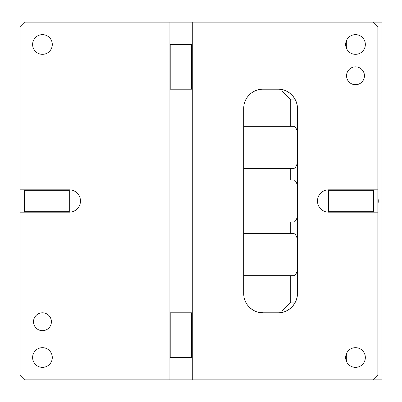 <?xml version="1.0" encoding="UTF-8"?>
<svg xmlns="http://www.w3.org/2000/svg" width="402" height="402" viewBox="0 0 402 402"><rect width="100%" height="100%" fill="white"/><g stroke="black" fill="none" stroke-linecap="round" stroke-linejoin="round"><path stroke-width="0.6" d="M373.388 190.714L373.388 189.819L328.665 189.819L328.665 190.714L373.388 190.714L373.388 211.286L328.665 211.286L328.665 190.714M328.665 211.286L328.665 212.181L373.388 212.181L373.388 211.286M328.665 189.819A11.181 11.181 0 0 0 317.485 201A11.181 11.181 0 0 0 328.665 212.181M192.272 357.519L169.91 357.519L169.91 379.88L192.272 379.88L192.272 89.199L191.377 89.199L191.377 44.481L170.805 44.481L170.805 89.199L191.377 89.199M192.272 379.88L373.388 379.88L377.855 375.408L377.855 212.181L373.388 212.181M373.388 189.819L377.855 189.819L377.855 26.592L373.388 22.12L381.9 22.12L381.9 379.88L373.388 379.88M192.272 89.199L192.272 22.12L373.388 22.12M278.134 312.801L262.928 312.801A19.231 19.231 0 0 1 243.697 293.571L243.697 108.429A19.231 19.231 0 0 1 262.928 89.199L278.134 89.199A19.231 19.231 0 0 1 297.364 108.429L297.364 293.571A19.231 19.231 0 0 1 278.134 312.801C287.958 313.399 297.957 303.44 297.364 293.571M365.338 357.519A9.839 9.839 0 0 1 355.499 367.358A9.839 9.839 0 0 1 345.66 357.519A9.839 9.839 0 0 1 355.499 347.68A9.839 9.839 0 0 1 365.338 357.519M365.338 44.481A9.839 9.839 0 0 1 355.499 54.32A9.839 9.839 0 0 1 345.66 44.481A9.839 9.839 0 0 1 355.499 34.642A9.839 9.839 0 0 1 365.338 44.481M364.443 75.787A8.944 8.944 0 0 1 355.499 84.727A8.944 8.944 0 0 1 346.554 75.787A8.944 8.944 0 0 1 355.499 66.843A8.944 8.944 0 0 1 364.443 75.787M259.928 89.435L256.134 90.44M249.602 307.435L252.099 309.46M252.798 309.912L253.536 310.349M256.908 311.831L262.928 312.801M297.364 108.429C297.957 98.56 287.958 88.601 278.134 89.199M24.572 211.286L69.29 211.286L69.29 212.181L24.572 212.181L24.572 189.819L20.1 189.819L20.1 26.592L24.572 22.12L169.91 22.12L169.91 89.199L170.805 89.199M24.572 189.819L69.29 189.819L69.29 190.714L24.572 190.714M69.29 212.181A11.181 11.181 0 0 0 80.47 201A11.181 11.181 0 0 0 69.29 189.819M69.29 211.286L69.29 190.714M24.572 212.181L20.1 212.181L20.1 375.408L24.572 379.88L169.91 379.88M20.1 189.819L20.1 212.181M191.377 357.519L191.377 312.801L192.272 312.801M169.91 357.519L169.91 312.801L191.377 312.801M170.805 357.519L170.805 312.801M192.272 44.481L191.377 44.481M170.805 44.481L169.91 44.481M169.91 22.12L192.272 22.12M32.622 44.481A9.839 9.839 0 0 1 42.461 34.642A9.839 9.839 0 0 1 52.3 44.481A9.839 9.839 0 0 1 42.461 54.32A9.839 9.839 0 0 1 32.622 44.481M32.622 357.519A9.839 9.839 0 0 1 42.461 347.68A9.839 9.839 0 0 1 52.3 357.519A9.839 9.839 0 0 1 42.461 367.358A9.839 9.839 0 0 1 32.622 357.519M33.517 321.741A8.944 8.944 0 0 1 42.461 312.801A8.944 8.944 0 0 1 51.406 321.741A8.944 8.944 0 0 1 42.461 330.685A8.944 8.944 0 0 1 33.517 321.741M169.91 89.199L169.91 312.801M377.855 212.181L377.855 189.819M297.364 216.663A21.02 5.442 -90 0 1 293.736 222.02L243.697 222.02M297.364 163.001A21.02 5.442 -90 0 1 293.736 168.353L290.726 168.353L290.726 179.98L293.736 179.98A21.02 5.442 -90 0 1 297.364 185.337M290.726 179.98L243.697 179.98M290.726 168.353L243.697 168.353M295.385 99.932L290.726 99.932L290.726 126.318L293.736 126.318A21.02 5.442 -90 0 1 297.364 131.67M290.726 126.318L243.697 126.318M254.828 90.988L286.234 90.988M286.234 311.012L282.088 311.012L290.726 302.068L295.385 302.068M254.828 311.012L282.088 311.012M290.726 222.02L290.726 233.647L243.697 233.647M290.726 233.647L293.736 233.647A21.02 5.442 -90 0 1 297.364 238.999M297.364 270.33A21.02 5.442 -90 0 1 293.736 275.682L243.697 275.682M290.726 99.932L282.088 90.988M290.726 275.682L290.726 302.068M377.855 204.492A13.417 10.99 90 0 0 378.237 201A13.417 10.99 90 0 0 377.855 197.508M346.7 40.074L346.7 48.888M346.7 74.169L346.7 77.4M346.7 353.112L346.7 361.926"/></g></svg>

